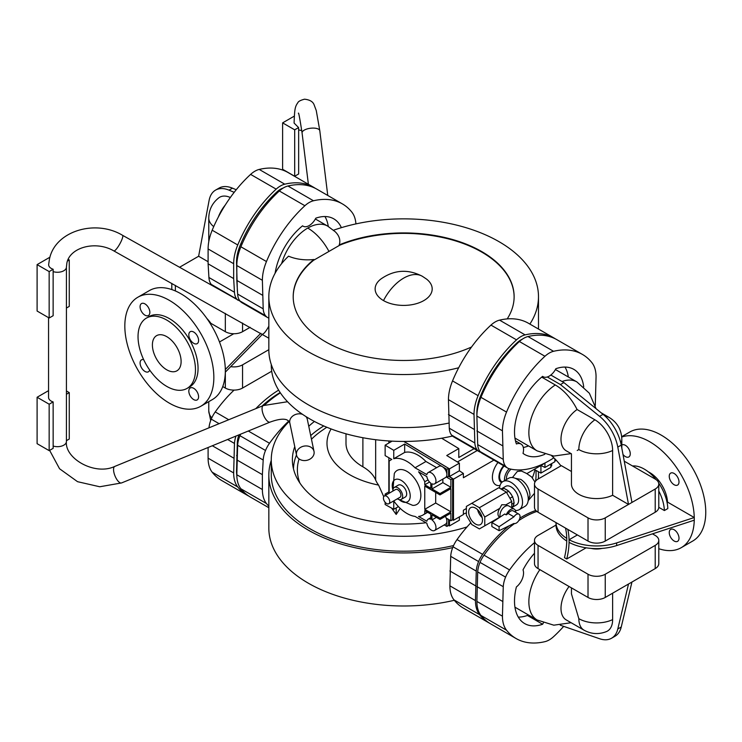 <?xml version="1.0" encoding="UTF-8"?>
<svg xmlns="http://www.w3.org/2000/svg" width="742" height="742" viewBox="0 0 742 742"><rect width="100%" height="100%" fill="white"/><g stroke="black" fill="none" stroke-linecap="round" stroke-linejoin="round"><path stroke-width="1.11" d="M53.136 401.923L49.157 404.214L49.157 450.635L53.155 448.335L53.136 401.923A8.932 5.157 180 0 1 51.17 401.07A8.932 5.157 180 0 1 48.555 397.415L48.555 317.65M114.806 466.403A8.932 3.432 67.7 0 0 113.702 468.044L113.702 468.044A8.932 3.432 67.7 0 0 117.041 479.786A8.932 3.432 67.7 0 0 121.586 482.931L270.088 422.096A8.932 3.432 67.7 0 1 266.128 419.759A8.932 3.432 67.7 0 1 265.543 418.952A8.932 3.432 67.7 0 1 263.308 405.568L114.806 466.403C94.948 475.956 64.517 458.491 66.418 441.518L66.418 267.101A8.932 5.157 180 0 1 66.344 267.769A8.932 5.157 180 0 1 53.136 271.609L53.136 315.712L49.157 318.003L37.1 311.037L37.1 264.616L49.157 271.581L49.157 318.003M296.401 453.872A8.932 7.244 168.2 0 0 296.522 455.087A8.932 7.244 168.2 0 0 306.01 460.476A8.932 7.244 168.2 0 0 314.144 452.639A8.932 7.244 168.2 0 0 314.014 451.433A8.932 7.244 168.2 0 0 304.526 446.035A8.932 7.244 168.2 0 0 296.401 453.872M53.136 271.609L53.155 269.272C49.872 268.075 48.388 266.359 48.712 264.124L49.436 259.208C54.889 230.929 95.542 218.946 122.56 235.316L240.195 301.243M53.155 269.272L49.157 271.581M49.946 257.196L37.1 264.616M66.418 308.041L69.266 306.4L69.266 259.978L68.19 259.357M69.266 259.978L67.494 260.998M268.836 507.723L250.434 497.103A96.247 55.567 -60 0 1 240.9 488.783A37.768 21.806 -60 0 1 236.819 474.759L237.635 445.274A21.527 12.428 -60 0 1 239.954 435.712L239.954 435.712A21.527 12.428 -60 0 1 240.649 434.163M264.486 405.095A96.247 55.567 -60 0 1 280.365 392.843M237.05 455.829L236.587 455.56M236.819 459.892L262.38 474.648L263.197 460.031A21.527 12.428 -60 0 1 265.515 450.468L265.515 450.468A21.527 12.428 -60 0 1 269.513 443.271A96.247 55.567 -60 0 1 288.823 420.983M268.836 506.257A96.247 55.567 -60 0 1 266.461 503.54A37.768 21.806 -60 0 1 262.38 489.516L262.38 474.648M238.989 434.84A17.465 10.082 120 0 0 237.338 442.019L236.531 471.281A33.705 19.459 120 0 0 236.828 475.418M271.266 460.365A134.831 77.845 0 0 0 268.836 475.093L268.836 528.146A134.831 77.845 0 0 0 308.32 583.193A134.831 77.845 0 0 0 454.308 600.287M268.836 475.093A134.831 77.845 0 0 0 308.32 530.131A134.831 77.845 0 0 0 452.703 547.605M538.33 478.915A134.831 77.845 0 0 0 538.488 475.093A134.831 77.845 0 0 0 538.358 471.689M489.794 623.345A96.247 55.567 -60 0 1 489.071 622.937L463.509 608.18A96.247 55.567 -60 0 1 453.974 599.87A37.768 21.806 -60 0 1 449.893 585.837L450.709 556.352A21.527 12.428 -60 0 1 453.028 546.789L478.59 561.546L453.028 546.789A21.527 12.428 120 0 1 457.026 539.592A96.247 55.567 120 0 1 470.79 522.832M509.031 525.837A96.247 55.567 120 0 0 482.588 554.348A21.527 12.428 120 0 0 478.59 561.546A21.527 12.428 -60 0 0 476.262 571.108L450.709 556.352M489.071 622.937A96.247 55.567 -60 0 1 479.536 614.626A37.768 21.806 -60 0 1 475.455 600.593L476.262 571.108M535.817 510.45A96.247 55.567 120 0 0 519.836 518.157M563.651 626.396A96.247 55.567 120 0 1 553.551 636.692A21.527 12.428 -60 0 1 549.256 639.892A21.527 12.428 -60 0 1 544.953 641.654A96.247 55.567 -60 0 1 516.061 638.519L490.508 623.772A96.247 55.567 -60 0 1 480.964 615.452A37.768 21.806 -60 0 1 476.883 601.428L477.7 571.934A21.527 12.428 -60 0 1 480.018 562.38L480.028 562.38A21.527 12.428 -60 0 1 484.016 555.174A96.247 55.567 -60 0 1 514.494 523.574M518.769 520.578A96.247 55.567 -60 0 1 536.856 511.423M516.061 638.519A96.247 55.567 -60 0 1 506.526 630.208A37.768 21.806 -60 0 1 502.445 616.185L503.262 586.69A21.527 12.428 -60 0 1 505.58 577.137L505.58 577.128A21.527 12.428 -60 0 1 509.578 569.93A96.247 55.567 -60 0 1 534.481 542.69M518.278 617.103A49.139 28.372 120 0 0 527.414 615.452L542.634 624.245A49.139 28.372 -60 0 1 524.687 623.586A49.139 28.372 -60 0 1 516.404 586.922A12.187 7.03 -60 0 0 523.017 569.865A49.139 28.372 -60 0 1 534.481 553.244M542.634 624.245A12.187 7.03 -60 0 1 543.385 622.9M527.859 614.636A12.187 7.03 120 0 0 527.414 615.452M556.027 525.067L538.052 535.436A12.187 7.03 0 0 0 534.481 540.417A12.187 7.03 0 0 0 538.052 545.389L588.016 574.234A12.187 7.03 0 0 0 605.249 574.234L655.214 545.389A12.187 7.03 0 0 0 658.785 540.417A12.187 7.03 0 0 0 655.214 535.436L652.468 533.85M534.481 540.417L534.481 563.623A12.187 7.03 0 0 0 538.052 568.595L588.016 597.449A12.187 7.03 0 0 0 605.249 597.449L628.511 584.019L617.798 628.984A33.297 19.227 60 0 1 611.566 638.222A33.297 19.227 60 0 1 599.582 638.732L560.247 625.172M655.214 545.389L655.214 568.595L628.511 584.019M655.214 568.595A12.187 7.03 0 0 0 658.785 563.623L658.785 540.417M658.785 548.7A62.949 36.339 -120 0 0 681.23 547.679A62.949 36.339 -120 0 0 694.252 520.188M674.126 529.732A6.901 3.988 60 0 1 678.633 535.817A6.901 3.988 60 0 1 677.576 541.345A6.901 3.988 60 0 1 674.126 541.001A6.901 3.988 60 0 1 669.618 534.917A6.901 3.988 60 0 1 670.675 529.389A6.901 3.988 60 0 1 674.126 529.732M577.397 534.945L569.086 539.74A40.615 23.447 0 0 0 616.648 542.912L694.252 517.526A62.949 36.339 -120 0 0 649.76 441.768A62.949 36.339 -120 0 0 621.713 437.057M681.23 547.679L692.722 541.048A62.949 36.339 -120 0 0 702.368 490.601A62.949 36.339 -120 0 0 661.243 435.137A62.949 36.339 -120 0 0 629.773 432.02L621.675 436.686M621.815 445.061A6.901 3.988 60 0 1 621.944 444.977A6.901 3.988 60 0 1 625.395 445.321A6.901 3.988 60 0 1 629.902 451.405A6.901 3.988 60 0 1 628.845 456.942A6.901 3.988 60 0 1 625.395 456.599A6.901 3.988 60 0 1 622.992 454.484M674.126 484.73A6.901 3.988 60 0 1 669.618 478.646A6.901 3.988 60 0 1 670.675 473.118A6.901 3.988 60 0 1 674.126 473.461A6.901 3.988 60 0 1 678.633 479.545A6.901 3.988 60 0 1 677.576 485.073A6.901 3.988 60 0 1 674.126 484.73M694.252 517.526L667.522 502.093A25.182 14.534 60 0 0 649.76 472.608A25.182 14.534 60 0 0 648.322 471.838M632.518 465.967A33.297 19.227 60 0 1 644.306 469.12A33.297 19.227 60 0 1 656.188 479.703M658.664 483.051A33.297 19.227 60 0 1 667.819 508.567L664.378 510.552L658.785 507.324M667.039 502.371L667.522 502.093M694.271 517.536L694.271 520.188L616.648 545.565A40.615 23.447 0 0 1 569.086 542.393L569.086 539.74M658.785 491.018A33.297 19.227 60 0 1 664.378 510.552M556.092 523.833A40.615 23.447 0 0 0 556.027 525.16A40.615 23.447 0 0 0 566.758 541.039M556.027 522.6A40.615 23.447 0 0 0 566.758 538.386M567.788 529.398A64.981 37.517 -60 0 1 566.767 558.986L586.124 547.809M566.767 558.986L564.467 557.659A64.981 37.517 -60 0 0 565.497 528.072M591.04 548.384L592.7 548.7A14.886 8.598 0 0 0 600.575 548.7L602.226 548.384M612.632 593.183L612.632 619.616A25.061 14.469 60 0 1 606.548 631.535C598.84 634.623 591.337 634.178 584.047 630.19L566.211 619.895A25.182 14.534 -60 0 1 569.068 586.505M571.451 587.887L571.451 593.85L578.834 618.67A25.182 14.534 -60 0 0 584.047 630.19M631.952 582.025L621.249 626.999A33.297 19.227 60 0 1 615.007 636.237L611.566 638.222M624.245 461.19L655.214 479.072A12.187 7.03 180 0 1 658.785 484.044A12.187 7.03 180 0 1 655.214 489.015L631.952 502.445L621.249 445.107A33.297 19.227 -120 0 0 603.033 414.333L563.901 382.584L550.824 375.035M631.952 502.445L605.249 517.87A12.187 7.03 180 0 1 588.016 517.87L538.052 489.015A12.187 7.03 180 0 1 534.481 484.044L534.481 507.259A12.187 7.03 0 0 0 538.052 512.23L588.016 541.076A12.187 7.03 0 0 0 605.249 541.076L655.214 512.23A12.187 7.03 0 0 0 658.785 507.259L658.785 484.044M534.481 484.044A12.187 7.03 180 0 1 538.052 479.072L561.314 465.642L571.451 471.495M612.632 495.266L612.632 450.505A25.061 14.469 -120 0 0 594.908 419.814L577.081 409.519A25.182 14.534 -60 0 0 562.037 431.723A25.182 14.534 -60 0 0 566.211 450.793L571.451 453.816L571.451 484.044A25.182 14.534 180 0 0 578.834 494.32A25.182 14.534 180 0 0 612.632 495.266L628.511 504.439L617.798 447.101A33.297 19.227 -120 0 0 599.582 416.327L560.451 384.579L563.901 382.584M594.908 419.814A25.182 14.534 -60 0 0 578.834 449.559L577.193 450.505M577.081 409.519A39.725 22.937 -120 0 0 555.285 384.959L541.706 377.122M551.714 455.848A48.731 28.14 60 0 1 560.961 465.846M560.451 384.579L547.299 376.982M505.58 577.128L480.028 562.38L505.58 577.137M476.883 586.56L502.445 601.317M523.314 447.491A49.139 28.372 120 0 0 528.545 445.923M568.344 376.992A49.139 28.372 120 0 0 565.005 367.067M583.713 386.897A49.139 28.372 -60 0 0 573.826 369.368A49.139 28.372 -60 0 0 555.869 368.718A12.187 7.03 -60 0 1 543.163 376.713A12.187 7.03 -60 0 1 542.634 376.352A49.139 28.372 120 0 0 516.404 443.966A12.187 7.03 -60 0 1 521.023 444.068A12.187 7.03 -60 0 1 523.017 453.381A49.139 28.372 -60 0 0 524.687 454.484A49.139 28.372 -60 0 0 544.804 454.28M507.686 468.081L482.133 453.325A21.527 12.428 -60 0 1 480.037 451.507A21.527 12.428 120 0 1 477.7 444.616L476.883 416.067A37.768 21.806 120 0 1 480.964 397.332A96.247 55.567 120 0 1 519.391 341.515L544.953 356.271A96.247 55.567 120 0 0 506.526 412.088A37.768 21.806 120 0 0 502.445 430.824L503.262 459.372A21.527 12.428 120 0 0 505.58 466.254L505.58 466.254A21.527 12.428 -60 0 0 507.686 468.081A21.527 12.428 -60 0 0 509.578 468.842A96.247 55.567 -60 0 0 553.847 457.833M544.953 356.271A21.527 12.428 -60 0 1 549.256 353.071A21.527 12.428 -60 0 1 553.551 351.3A96.247 55.567 -60 0 1 582.442 354.435A96.247 55.567 -60 0 1 591.977 362.755A37.768 21.806 -60 0 1 596.058 376.778L595.288 405.512M519.391 341.515A21.527 12.428 -60 0 1 523.694 338.315A21.527 12.428 -60 0 1 527.998 336.543A96.247 55.567 -60 0 1 556.89 339.678L582.442 354.435M476.883 430.935L502.445 445.692M480.018 451.498L505.58 466.254M502.445 430.824L476.883 416.067L476.883 412.756A33.705 19.459 -60 0 1 480.528 396.033A92.184 53.22 -60 0 1 517.332 342.563A17.465 10.082 -60 0 1 520.819 339.966A17.465 10.082 -60 0 1 522.183 339.27M475.455 585.735L449.893 570.978M480.788 452.323A21.527 12.428 120 0 1 479.258 451.665A21.527 12.428 120 0 1 477.152 449.837L477.152 449.837A21.527 12.428 120 0 1 474.834 442.955L474.017 414.407A37.768 21.806 120 0 1 478.098 395.672A96.247 55.567 120 0 1 516.525 339.855A21.527 12.428 120 0 1 520.819 336.655A21.527 12.428 120 0 1 525.123 334.883A96.247 55.567 -60 0 1 554.014 338.018A96.247 55.567 -60 0 1 555.433 338.89M525.123 334.883L499.57 320.136A21.527 12.428 120 0 0 495.266 321.898A21.527 12.428 120 0 0 490.963 325.098A96.247 55.567 120 0 0 452.537 380.915A37.768 21.806 120 0 0 448.456 399.66L449.272 428.208A21.527 12.428 120 0 0 451.59 435.09A21.527 12.428 120 0 0 453.705 436.908L479.258 451.665M499.57 320.136A96.247 55.567 -60 0 1 528.452 323.262L554.014 338.018M474.017 429.275L448.456 414.518M477.152 449.837L451.59 435.09M333.51 230.224A134.831 77.845 180 0 1 498.995 241.66A134.831 77.845 180 0 1 538.488 296.698A134.831 77.845 180 0 1 529.871 324.087M448.966 423.07A134.831 77.845 180 0 1 308.32 404.798A134.831 77.845 180 0 1 268.836 349.751L268.836 296.698A134.831 77.845 180 0 1 288.555 256.166A32.082 18.522 180 0 0 313.94 259.496A110.465 63.775 180 0 0 293.201 296.698A110.465 63.775 180 0 0 325.553 341.793A110.465 63.775 180 0 0 471.55 347.006M458.686 367.763A134.831 77.845 180 0 1 308.32 351.745A134.831 77.845 180 0 1 268.836 296.698M271.266 364.489L271.266 365.008A132.391 76.435 0 0 0 310.045 419.054A132.391 76.435 0 0 0 452.509 436.046M391.572 508.084L396.191 514.438L400.188 508.353M396.191 507.89L396.191 514.438M345.995 433.81L345.995 443.262A57.663 33.297 0 0 0 362.884 466.801A47.924 27.667 180 0 1 375.656 480.046A49.547 28.604 0 0 0 378.587 485.092L383.725 496.658M378.587 485.092A76.676 44.27 180 0 1 349.445 474.565A76.676 44.27 180 0 1 331.108 428.941M389.16 491.751L385.135 494.079L386.415 494.812M435.684 492.419L435.684 503.03L424.767 509.327L439.987 518.111L439.987 519.437L431.946 514.8L431.946 519.919A6.502 3.747 60 0 1 435.721 525.642A6.502 3.747 60 0 1 434.617 530.474A6.502 3.747 60 0 1 431.371 530.159A6.502 3.747 60 0 1 426.863 523.24L415.019 516.404A31.878 18.402 -120 0 1 406.968 513.473A31.878 18.402 -120 0 1 393.752 500.906L393.752 509.3L385.135 504.523L385.135 502.297M385.135 495.545L385.135 494.079M424.767 509.327L424.767 486.112L439.987 494.905L439.987 493.578L431.946 488.932L431.946 483.812A6.502 3.747 -120 0 0 434.617 483.849A6.502 3.747 -120 0 0 434.617 476.345A6.502 3.747 -120 0 0 428.125 472.589A6.502 3.747 -120 0 0 426.863 474.62L415.019 467.785A31.878 18.402 -120 0 0 393.752 458.723L393.752 450.338L385.135 445.163L392.101 441.147M385.135 445.163L385.135 455.607L391.776 459.437A31.878 18.402 -120 0 0 391.025 459.836A31.878 18.402 -120 0 0 389.16 461.199L389.16 493.133A31.878 18.402 -120 0 0 389.198 493.207M428.125 519.224A6.502 3.747 60 0 0 426.863 521.246L418.562 516.46A31.878 18.402 -120 0 0 422.903 515.05A31.878 18.402 -120 0 0 424.767 513.687L424.767 510.654L430.796 514.132L430.796 519.252A6.502 3.747 60 0 0 428.125 519.224L430.796 517.675M424.767 481.753A31.878 18.402 -120 0 0 418.562 471.819L426.863 476.605A6.502 3.747 -120 0 0 430.796 483.153L430.796 488.273L424.767 484.786L424.767 481.753L428.004 479.888M392.926 489.998L394.317 473.498A19.644 11.343 60 0 1 406.968 471.402A19.644 11.343 60 0 1 420.538 491.881A19.644 11.343 60 0 1 412.719 505.367L398.964 499.57M399.066 499.598A12.716 7.337 -120 0 0 410.215 495.953A12.716 7.337 -120 0 0 401.218 480.38A12.716 7.337 -120 0 0 392.23 485.565A12.716 7.337 -120 0 0 392.926 489.97M397.378 498.8A6.901 3.988 -120 0 0 401.227 499.394L405.243 497.066A6.901 3.988 -120 0 0 406.681 493.912A6.901 3.988 -120 0 0 403.667 486.965A6.901 3.988 -120 0 0 398.343 485.11L394.327 487.429A6.901 3.988 -120 0 0 392.889 490.592A6.901 3.988 -120 0 0 392.908 491.065M401.227 499.394A6.901 3.988 -120 0 0 402.656 496.231A6.901 3.988 -120 0 0 399.641 489.284A6.901 3.988 -120 0 0 394.327 487.429M388.808 503.744L400.012 497.279A4.471 2.578 -120 0 0 400.689 493.699A4.471 2.578 -120 0 0 397.777 489.766A4.471 2.578 -120 0 0 395.542 489.544L384.337 496.008A4.471 2.578 -120 0 0 383.66 499.589A4.471 2.578 -120 0 0 386.573 503.521A4.471 2.578 -120 0 0 388.808 503.744A4.471 2.578 -120 0 0 389.494 500.164A4.471 2.578 -120 0 0 386.573 496.231A4.471 2.578 -120 0 0 384.337 496.008M429.544 482.031L424.767 484.786M427.392 512.175L424.767 513.687M436.379 517.359L431.946 519.919M445.339 516.349A6.502 3.747 60 0 1 446.879 521.199A6.502 3.747 60 0 1 445.534 524.177L434.617 530.474M393.752 458.723L404.668 452.425A31.878 18.402 60 0 1 425.936 461.487L415.019 467.785M436.648 467.673L425.936 461.487M434.617 483.849L445.534 477.551A6.502 3.747 -120 0 0 446.879 474.574L446.879 469.371L442.371 466.672A6.502 3.747 60 0 1 446.879 474.574L446.879 477.329L448.604 476.336L448.604 468.378L403.722 441.444M428.125 472.589L439.032 466.291A6.502 3.747 60 0 1 442.371 466.672L404.668 444.041L393.752 450.338M439.987 493.578L450.904 487.281L442.863 482.634L431.946 488.932M442.863 482.634L442.863 479.091M444.226 524.937L446.879 526.403L446.879 518.445L450.904 520.763L450.904 513.139L439.987 519.437M435.684 503.03L450.904 511.813L439.987 518.111M450.904 511.813L450.904 488.607L439.987 494.905M450.904 487.281L450.904 479.647L446.879 477.329M404.668 452.425L404.668 444.041M398.426 506.601L393.752 509.3M446.879 526.403L448.604 525.41L448.604 519.437M450.904 520.763L452.62 519.771L452.62 478.655L448.604 476.336M450.904 479.647L452.62 478.655M446.879 469.371L448.604 468.378M554.849 460.754L555.712 459.715M550.833 466.384L551.696 465.893L551.696 463.574M452.555 519.808L453.483 520.272L453.483 479.156L449.466 476.503L449.466 468.87L459.372 463.156L446.74 455.532L458.797 448.576L441.638 438.225M449.466 468.87L403.973 441.444M493.912 460.123L463.388 477.746L463.388 473.433L459.372 470.78L459.372 463.156M477.254 450.505L457.406 461.969M458.797 448.576L458.797 457.517L474.101 448.687M449.466 476.503L459.372 470.78M453.483 479.156L463.388 473.433M526.866 473.591L544.943 463.156L544.943 467.469L554.849 461.747L554.849 458.825M453.483 520.272L463.388 514.549L463.388 510.236L466.384 508.511M500.015 485.565A16.649 9.609 -60 0 1 492.456 478.525A16.649 9.609 -60 0 1 497.975 462.47M501.583 482.662A11.872 6.854 -60 0 1 503.614 465.726M504.115 466.013A10.926 6.307 120 0 0 501.861 481.734L502.306 481.985M509.095 468.703A10.926 6.307 120 0 0 504.532 480.64M511.117 469.185A8.125 4.693 120 0 0 506.536 479.49M521.422 471.031L517.359 471.43L512.416 477.533M515.319 478.321L520.81 479.388C526.403 483.237 529.473 488.542 529.992 495.313L528.183 500.59M515.384 510.422A16.241 9.377 -120 0 0 519.168 509.708L524.909 506.396A16.241 9.377 -120 0 0 527.395 493.374A16.241 9.377 -120 0 0 516.784 479.063A16.241 9.377 -120 0 0 508.66 478.256L502.918 481.567A16.241 9.377 -120 0 0 499.579 488.19M519.168 509.708A16.241 9.377 -120 0 0 521.654 496.695A16.241 9.377 -120 0 0 511.043 482.374A16.241 9.377 -120 0 0 502.918 481.567M512.843 506.981L516.404 504.922A10.722 6.186 -120 0 0 518.046 496.333A10.722 6.186 -120 0 0 511.043 486.882A10.722 6.186 -120 0 0 505.682 486.353L501.017 489.052M511.934 507.788L513.065 506.304A10.722 6.186 -120 0 0 513.881 503.892L513.881 501.453A10.722 6.186 -120 0 0 513.065 498.095L511.822 495.396A10.722 6.186 -120 0 0 509.698 492.391L507.686 490.471A10.722 6.186 -120 0 0 506.378 489.581A10.722 6.186 -120 0 0 505.061 488.95L503.948 488.31L501.082 489.061M511.757 507.686L511.757 501.444L506.378 492.122L498.763 487.726L466.384 506.415L466.384 515.208L471.773 524.529L479.388 528.925L499.746 517.165L479.388 528.925M507.398 505.636L506.294 505.005A6.901 3.988 120 0 0 505.905 504.82L511.757 501.444M505.905 504.82L501.768 504.727L499.793 508.353A6.901 3.988 120 0 0 499.394 516.961L499.867 517.23M515.773 512.351A7.309 4.22 120 0 0 514.262 509.133L508.799 505.979A7.309 4.22 120 0 0 505.144 506.341A7.309 4.22 120 0 0 500.229 516.998M499.088 530.697L513.928 523.453A5.277 3.051 120 0 0 516.311 523.073A5.277 3.051 120 0 0 519.762 518.417A5.277 3.051 120 0 0 518.955 514.187A5.277 3.051 120 0 0 516.311 514.447A5.277 3.051 120 0 0 513.928 516.822L499.088 526.718L499.088 530.697L491.881 526.532L491.881 522.553L504.718 514.002L506.211 514.865A7.309 4.22 120 0 1 510.607 509.494A7.309 4.22 120 0 1 514.262 509.133M518.955 514.187L513.241 510.886A5.277 3.051 120 0 0 510.607 511.155A5.277 3.051 120 0 0 508.224 513.52L506.211 514.865M513.928 516.822L508.224 513.52M499.088 526.718L491.881 522.553M484.767 525.818L484.767 517.026L499.793 508.353M484.767 517.026L479.388 507.704L471.773 503.308M475.576 508.14A9.767 5.639 -120 0 0 470.697 507.658A9.767 5.639 -120 0 0 469.194 515.486A9.767 5.639 -120 0 0 475.576 524.084A9.767 5.639 -120 0 0 480.454 524.566A9.767 5.639 -120 0 0 481.957 516.747A9.767 5.639 -120 0 0 475.576 508.14M477.588 509.652A9.767 5.639 -120 0 0 482.179 517.61M479.388 507.704L506.378 492.122M511.757 504.291L514.225 502.863M513.065 506.304L513.881 503.892M509.939 498.281L512.722 496.676M513.881 501.453L513.065 498.095M506.545 492.419L508.799 491.111M511.822 495.396L509.698 492.391M501.87 489.516L503.948 488.31M507.686 490.471L505.061 488.95M503.048 488.551A10.722 6.186 -120 0 0 501.036 489.034M544.943 467.469L540.927 465.475L540.927 473.099L534.166 469.38M448.585 525.419L449.466 525.911L449.466 519.938M449.466 525.911L459.372 520.188L459.372 516.868M540.927 473.099L550.833 467.386L550.833 464.065M299.87 483.005A106.282 61.363 180 0 1 299.063 458.899M311.473 439.255A106.282 61.363 180 0 1 322.39 430.239L326.786 427.234M293.47 468.768A110.206 63.626 180 0 1 296.494 454.948M310.712 435.6A110.206 63.626 180 0 1 323.772 425.954M426.047 522.767A111.272 64.239 180 0 1 324.977 505.265A111.272 64.239 180 0 1 292.598 463.815A111.272 64.239 180 0 1 294.76 446.647M308.765 426.288A111.272 64.239 180 0 1 314.423 421.465M466.384 512.898A111.272 64.239 180 0 1 463.388 514.039M467.024 526.95A132.391 76.435 180 0 1 310.045 513.891A132.391 76.435 180 0 1 271.266 459.836A132.391 76.435 180 0 1 289.204 421.428M534.926 469.797A132.391 76.435 180 0 1 532.366 477.755M536.049 470.419L536.049 474.759A132.391 76.435 180 0 1 535.594 481.113M453.575 545.556A132.391 76.435 180 0 1 310.045 528.805A132.391 76.435 180 0 1 271.266 474.759L271.266 459.836M315.359 218.992L327.649 226.087L335.171 231.708A32.082 18.522 180 0 1 339.224 244.897A110.465 63.775 180 0 1 481.771 251.603A110.465 63.775 180 0 1 514.123 296.698A110.465 63.775 180 0 1 507.213 318.902M339.224 244.897L339.753 245.185L313.569 260.303L313.94 259.496M293.201 296.948A110.465 63.775 180 0 1 313.569 260.303M339.753 245.185A110.465 63.775 180 0 1 359.991 238.627C389.105 231.606 418.219 231.606 447.333 238.627A110.465 63.775 180 0 1 481.771 252.104A110.465 63.775 180 0 1 514.123 296.948M422.346 276.284L426.529 279.085A28.53 16.472 180 0 1 422.328 301.391A28.53 16.472 180 0 1 383.493 300.584A28.53 16.472 180 0 1 380.794 279.085C394.076 269.754 407.924 268.817 422.346 276.284A37.36 21.574 -60 0 0 403.657 278.129A37.36 21.574 120 0 0 383.493 300.584M328.279 226.458A49.139 28.372 120 0 0 324.94 216.525M275.106 273.232A49.139 28.372 120 0 1 302.569 225.818A12.187 7.03 -60 0 0 303.098 226.18A12.187 7.03 -60 0 0 315.804 218.176A49.139 28.372 -60 0 1 333.752 218.834A49.139 28.372 -60 0 1 341.366 227.664M239.954 435.712L265.515 450.468L239.954 435.712M248.885 496.148A96.247 55.567 -60 0 1 247.281 495.276A96.247 55.567 -60 0 1 237.746 486.965A37.768 21.806 -60 0 1 233.665 472.942L234.472 443.447A21.527 12.428 -60 0 1 235.975 436.073M278.63 390.134A96.247 55.567 120 0 0 255.786 408.647M262.019 406.097A92.184 53.22 -60 0 1 280.161 392.546M247.281 495.276L221.719 480.528A96.247 55.567 -60 0 1 212.184 472.209A37.768 21.806 -60 0 1 208.103 458.185L208.103 447.491M233.665 458.074L212.333 445.757M208.984 427.819A21.527 12.428 -60 0 1 211.238 419.137L219.103 423.673L211.238 419.137A21.527 12.428 120 0 1 215.236 411.931A96.247 55.567 120 0 1 234.055 390.116M271.711 371.223L242.56 388.047A12.187 7.03 180 0 1 225.336 388.047L222.758 386.563M230.716 366.65A12.187 7.03 0 0 0 242.56 364.841L268.836 349.677M137.864 297.227L149.355 290.595A62.949 36.339 60 0 1 180.825 293.711A62.949 36.339 60 0 1 225.318 369.47A62.949 36.339 60 0 1 225.336 370.805A62.949 36.339 60 0 1 225.318 372.122A62.949 36.339 60 0 1 212.295 399.623L200.813 406.254A62.949 36.339 60 0 1 169.334 403.138A62.949 36.339 60 0 1 128.218 347.673A62.949 36.339 60 0 1 137.864 297.227A62.949 36.339 60 0 1 169.334 300.343A62.949 36.339 60 0 1 210.459 355.817A62.949 36.339 60 0 1 200.813 406.254M193.708 399.586A6.901 3.988 -120 0 0 197.159 399.929A6.901 3.988 -120 0 0 198.216 394.392A6.901 3.988 -120 0 0 193.708 388.307A6.901 3.988 -120 0 0 190.249 387.964A6.901 3.988 -120 0 0 189.191 393.501A6.901 3.988 -120 0 0 193.708 399.586M193.708 343.314A6.901 3.988 -120 0 0 197.159 343.657A6.901 3.988 -120 0 0 198.216 338.12A6.901 3.988 -120 0 0 193.708 332.036A6.901 3.988 -120 0 0 190.249 331.693A6.901 3.988 -120 0 0 189.191 337.23A6.901 3.988 -120 0 0 193.708 343.314M144.968 315.174A6.901 3.988 -120 0 0 148.428 315.517A6.901 3.988 -120 0 0 149.485 309.989A6.901 3.988 -120 0 0 144.968 303.905A6.901 3.988 -120 0 0 141.518 303.561A6.901 3.988 -120 0 0 140.461 309.089A6.901 3.988 -120 0 0 144.968 315.174M143.67 359.629A6.901 3.988 -120 0 0 141.518 359.833A6.901 3.988 -120 0 0 140.461 365.361A6.901 3.988 -120 0 0 144.968 371.445A6.901 3.988 -120 0 0 148.428 371.788A6.901 3.988 -120 0 0 149.68 370.035M187.058 388.409L189.646 386.916A40.615 23.447 -120 0 0 195.869 354.37A40.615 23.447 -120 0 0 169.334 318.587A40.615 23.447 -120 0 0 149.031 316.574L146.452 318.068A40.615 23.447 -120 0 0 140.219 350.604A40.615 23.447 -120 0 0 166.755 386.397A40.615 23.447 -120 0 0 187.058 388.409A40.615 23.447 -120 0 0 193.282 355.863A40.615 23.447 -120 0 0 166.755 320.08A40.615 23.447 -120 0 0 146.452 318.068M166.755 336.655A20.303 11.724 -120 0 0 156.599 335.653A20.303 11.724 -120 0 0 153.492 351.921A20.303 11.724 -120 0 0 166.755 369.813A20.303 11.724 -120 0 0 176.902 370.824A20.303 11.724 -120 0 0 180.018 354.546A20.303 11.724 -120 0 0 166.755 336.655M260.832 333.288L225.336 369.479L225.336 372.132L262.51 334.234M219.493 341.979L233.758 333.742M206.87 318.466A25.182 14.534 60 0 1 210.876 323.336L225.336 331.683A12.187 7.03 0 0 0 242.56 331.683L250.147 327.305M234.184 192.326L229.037 190.165A33.297 19.227 -120 0 0 215.579 190.1A33.297 19.227 -120 0 0 209.114 200.377L198.624 256.25L179.555 267.259M198.624 256.25L208.103 261.722M230.326 197.502A25.061 14.469 -120 0 0 218.862 197.789C212.333 202.918 208.966 209.643 208.771 217.944A25.182 14.534 180 0 0 213.724 226.607M236.234 189.748L232.478 188.171A33.297 19.227 -120 0 0 219.02 188.116L215.579 190.1M262.38 295.149L236.819 280.393L236.819 265.534A37.768 21.806 120 0 1 240.9 246.789A96.247 55.567 120 0 1 279.326 190.972L304.888 205.729A96.247 55.567 120 0 0 266.461 261.546A37.768 21.806 120 0 0 262.38 280.291L263.197 308.83A21.527 12.428 120 0 0 265.515 315.712L265.515 315.712A21.527 12.428 -60 0 0 267.621 317.539A21.527 12.428 -60 0 0 268.836 318.095M304.888 205.729A21.527 12.428 -60 0 1 309.182 202.529A21.527 12.428 -60 0 1 313.486 200.767A96.247 55.567 -60 0 1 342.377 203.892A96.247 55.567 -60 0 1 351.912 212.212A37.768 21.806 -60 0 1 355.91 223.899M279.326 190.972A21.527 12.428 -60 0 1 283.63 187.772A21.527 12.428 -60 0 1 287.933 186.01A96.247 55.567 -60 0 1 316.815 189.145L342.377 203.892M236.819 280.393L237.635 294.082A21.527 12.428 120 0 0 239.954 300.964L265.515 315.712M267.621 317.539L242.068 302.782A21.527 12.428 -60 0 1 239.963 300.964M298.655 129.859L298.59 127.578L294.685 129.831L294.685 176.253L298.655 173.962L298.655 129.859A8.932 5.157 0 0 0 301.753 130.462M327.76 195.461L319.802 130.74L316.268 110.586L314.116 104.817C312.938 101.635 309.748 99.762 304.545 99.196C300.556 100.207 298.293 101.422 297.755 102.841C294.908 106.774 294.583 109.677 294.092 123.051L298.59 127.578M237.496 291.801A17.465 10.082 -60 0 1 237.338 290.382L236.531 262.047A33.705 19.459 -60 0 1 240.176 245.324A92.184 53.22 -60 0 1 276.979 191.863A17.465 10.082 -60 0 1 280.467 189.266A17.465 10.082 -60 0 1 283.147 188.06M259.218 169.426A21.527 12.428 120 0 0 254.914 171.198A21.527 12.428 120 0 0 250.61 174.398A96.247 55.567 120 0 0 212.184 230.215A37.768 21.806 120 0 0 208.103 248.95L208.103 263.818L233.665 278.575L233.665 263.707A37.768 21.806 120 0 1 237.746 244.971A96.247 55.567 120 0 1 276.172 189.145A21.527 12.428 120 0 1 280.467 185.954A21.527 12.428 120 0 1 284.77 184.183L259.218 169.426A96.247 55.567 -60 0 1 288.1 172.561L313.662 187.318A96.247 55.567 -60 0 1 315.211 188.273M208.103 263.818L208.919 277.499A21.527 12.428 120 0 0 211.238 284.381A21.527 12.428 120 0 0 213.13 286.069M233.665 278.575L234.472 292.255A21.527 12.428 120 0 0 236.8 299.137L211.238 284.381M284.77 184.183A96.247 55.567 -60 0 1 313.662 187.318M236.8 299.137L236.8 299.137A21.527 12.428 120 0 0 237.709 300.102M66.418 440.674L69.266 439.032L69.266 392.611L66.418 390.969M49.157 450.635L37.1 443.679L37.1 397.258L49.157 404.214M48.555 390.644L37.1 397.258M69.266 392.611L66.418 394.252M294.685 129.831L282.619 122.866L282.619 169.287L294.685 176.253M294.324 116.114L282.619 122.866M268.836 338.194L113.832 250.907A8.932 1.809 -60.7 0 0 117.041 248.227A8.932 1.809 -60.7 0 0 122.69 237.162L122.69 237.162A8.932 1.809 -60.7 0 0 122.56 235.316M319.802 130.74A8.932 3.617 173 0 0 311.529 128.143L311.529 128.143A8.932 3.617 173 0 0 302.077 132.503A8.932 3.617 173 0 0 302.068 132.92C299.814 118.358 298.59 111.819 298.386 113.294L298.386 113.294M66.418 441.518A8.932 5.157 180 0 1 66.344 442.186A8.932 5.157 180 0 1 53.136 446.025M262.334 334.132A8.932 1.809 -60.7 0 0 265.543 331.451A8.932 1.809 -60.7 0 0 266.128 330.644A8.932 1.809 -60.7 0 0 268.836 326.183M302.532 414.333A8.932 7.244 168.2 0 0 289.686 421.753A8.932 7.244 168.2 0 0 289.816 422.959L289.092 421.289L286.978 419.898C283.639 418.488 278.009 419.221 270.088 422.096M314.014 451.433L307.309 419.304A8.932 7.244 168.2 0 0 306.14 416.818A8.932 7.244 168.2 0 0 305.945 416.577M238.136 441.536L237.412 441.128M237.635 445.274L263.197 460.031M236.819 474.759L262.38 489.516M240.9 488.783L266.461 503.54M538.052 545.389L538.052 568.595M588.016 574.234L588.016 597.449M605.249 574.234L605.249 597.449M616.648 542.912L616.648 545.565M612.632 619.616A25.182 14.534 180 0 1 578.834 618.67M514.939 607.179L537.106 619.978A39.799 22.974 -60 0 1 539.861 569.643M621.249 626.999L617.798 628.984M655.214 512.23L655.214 489.015M605.249 541.076L605.249 517.87M588.016 541.076L588.016 517.87M538.052 512.23L538.052 489.015M620.859 443.252A25.182 14.534 0 0 0 621.815 439.283L621.815 448.149M605.305 416.318A25.182 14.534 -60 0 1 609.219 417.477L601.168 412.821M562.046 381.518A39.799 22.974 -60 0 1 576.905 381.935L589.361 393.232L596.049 408.666M617.798 447.101L621.249 445.107M599.582 416.327L603.033 414.333M578.834 449.559A25.182 14.534 0 0 0 612.632 450.505M514.939 438.068L537.106 450.867A39.799 22.974 -60 0 1 530.688 420.083A39.799 22.974 -60 0 1 555.285 384.959M484.016 555.174L509.578 569.93M477.7 571.934L503.262 586.69M476.883 601.428L502.445 616.185M480.964 615.452L506.526 630.208M527.998 336.543L553.551 351.3M480.964 397.332L506.526 412.088M477.7 444.616L503.262 459.372M517.712 343.082L517.137 342.748M482.105 394.661L481.298 394.197M475.455 600.593L449.893 585.837M479.536 614.626L453.974 599.87M482.588 554.348L457.026 539.592M516.525 339.855L490.963 325.098M478.098 395.672L452.537 380.915M474.017 414.407L448.456 399.66M474.834 442.955L449.272 428.208M388.854 440.961L388.854 443.02M388.854 457.758L388.854 491.927M375.656 439.709L375.656 480.046M362.884 437.724L362.884 466.801M327.649 226.087A39.799 22.974 120 0 0 307.754 228.063A39.799 22.974 120 0 0 281.608 263.633M307.754 228.063A39.799 22.974 60 0 1 328.873 251.288M237.746 486.965L212.184 472.209M233.665 472.942L208.103 458.185M234.472 443.447L227.627 439.496M208.771 401.663L208.771 410.929A25.182 14.534 0 0 0 211.804 417.848M225.336 388.047L225.336 372.132M242.56 388.047L242.56 364.841M242.56 323.048L242.56 331.683M225.336 313.393L225.336 331.683M175.372 285.392L175.372 290.957M225.308 204.968A25.182 14.534 120 0 0 218.38 216.952M229.037 190.165L232.478 188.171M287.933 186.01L313.486 200.767M237.635 294.082L263.197 308.83M236.819 265.534L262.38 280.291M240.9 246.789L266.461 261.546M277.647 192.54L276.785 192.048M242.031 244.118L240.946 243.487M237.162 260.396L236.596 260.062M276.172 189.145L250.61 174.398M234.472 292.255L208.919 277.499M233.665 263.707L208.103 248.95M237.746 244.971L212.184 230.215M228.74 419.731L215.236 411.931M248.301 431.019L269.513 443.271M66.418 267.101L66.863 263.15C69.702 247.309 95.69 240.25 113.832 250.907M263.308 405.568L287.553 401.728M307.309 419.304L306.724 417.06M296.522 455.087L289.816 422.959M538.488 475.093L538.488 478.822M556.027 525.16L556.027 522.507M537.106 619.978L553.801 625.181L571.108 622.723M621.815 439.283C621.499 429.766 617.307 422.504 609.219 417.477M537.106 450.867L553.801 456.07L571.108 453.612M555.424 369.535L576.905 381.935M521.023 444.068L515.486 440.869M543.163 376.713L542.597 376.389M538.488 296.698L538.488 329.058M391.739 459.419L391.025 459.836M422.903 515.05L427.642 512.314M556.231 460.263L554.849 461.06M534.991 482.031L531.597 476.93L526.542 473.433L521.218 470.929M528.174 500.664L534.481 493.3M519.521 469.936L521.338 470.985M303.098 226.18L302.532 225.846M208.771 410.929L210.682 420.556M171.801 283.398L171.801 289.575M208.771 241.725L208.771 217.944M308.384 184.266L302.068 132.92M49.631 450.366L59.555 468.749L77.548 481.688L99.743 486.761L121.586 482.931"/></g></svg>

